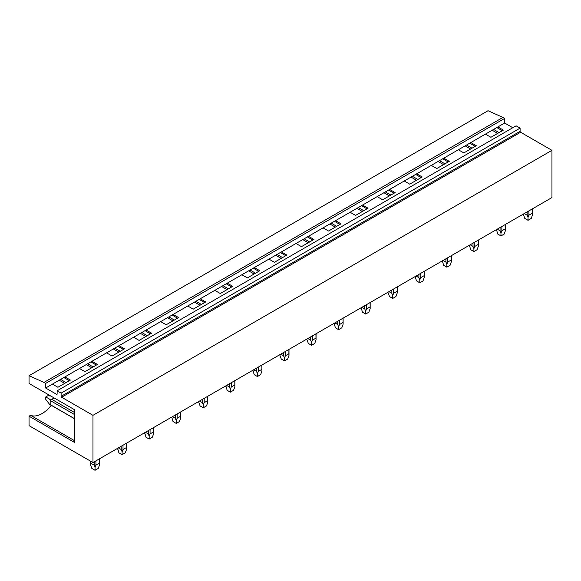 <?xml version="1.0" encoding="UTF-8"?>
<svg xmlns="http://www.w3.org/2000/svg" width="581" height="581" viewBox="0 0 581 581"><rect width="100%" height="100%" fill="white"/><g stroke="black" fill="none" stroke-linecap="round" stroke-linejoin="round"><path stroke-width="0.87" d="M29.05 375.711L43.967 382.414L502.943 117.427L488.025 110.724L29.05 375.711L29.05 383.46L74.593 409.758L74.593 442.475L29.05 416.185L29.05 425.655L92.975 462.563L92.975 415.321L61.651 397.237A0.755 0.436 60 0 1 61.121 396.315L61.121 393.119L57.127 390.81L57.127 394.005A0.755 0.436 60 0 1 56.589 394.317L57.127 394.005M502.943 117.427L504.649 118.408L45.674 383.395L43.967 382.414M45.674 383.395L45.674 388.014L56.589 394.317M504.649 118.408L504.649 123.027L45.674 388.014M61.121 393.119L520.097 128.132L516.102 125.823L57.127 390.81M520.097 128.132L520.097 131.328L61.121 396.315M61.651 397.237L520.627 132.25A0.755 0.436 60 0 1 520.097 131.328M520.627 132.25L551.95 150.334L92.975 415.321M551.95 150.334L551.95 197.576L92.975 462.563M504.649 123.027L512.798 127.726M497.881 126.927L503.371 130.1L490.901 137.29L485.418 134.124M496.813 127.544L502.304 130.71M493.581 129.41L499.072 132.577M492.18 130.217L497.67 133.39M470.821 142.556L476.304 145.722L463.841 152.919L458.351 149.753M469.753 143.166L475.243 146.339M466.521 145.032L472.004 148.206M465.12 145.846L470.61 149.012M443.761 158.177L449.244 161.344L436.781 168.541L431.291 165.374M442.693 158.795L448.176 161.961M439.461 160.661L444.944 163.827M438.059 161.467L443.543 164.634M416.7 173.799L422.184 176.965L409.721 184.162L404.231 180.996M415.633 174.416L421.116 177.583M412.401 176.283L417.884 179.449M410.999 177.089L416.483 180.263M389.633 189.421L395.124 192.594L382.654 199.791L377.171 196.618M388.573 190.038L394.056 193.204M385.334 191.904L390.824 195.071M383.939 192.718L389.423 195.884M362.573 205.049L368.063 208.216L355.594 215.413L350.111 212.247M361.513 205.659L366.996 208.833M358.274 207.533L363.764 210.7M356.872 208.339L362.362 211.506M335.513 220.671L341.003 223.838L328.534 231.035L323.051 227.868M334.445 221.288L339.936 224.455M331.214 223.155L336.704 226.321M329.812 223.961L335.302 227.127M308.453 236.293L313.936 239.459L301.474 246.656L295.99 243.49M307.385 236.91L312.876 240.076M304.154 238.776L309.637 241.943M302.752 239.583L308.242 242.756M281.393 251.922L286.876 255.088L274.414 262.285L268.923 259.119M280.325 252.532L285.816 255.698M277.093 254.398L282.577 257.572M275.692 255.212L281.175 258.378M254.333 267.543L259.816 270.71L247.353 277.907L241.863 274.74M253.265 268.161L258.748 271.327M250.033 270.027L255.517 273.193M248.632 270.833L254.115 274M227.265 283.165L232.756 286.331L220.293 293.528L214.803 290.362M226.205 283.782L231.688 286.949M222.966 285.649L228.456 288.815M221.572 286.455L227.055 289.621M200.205 298.787L205.696 301.96L193.226 309.157L187.743 305.984M199.145 299.404L204.628 302.57M195.906 301.27L201.396 304.437M194.504 302.084L199.995 305.25M173.145 314.415L178.636 317.582L166.166 324.779L160.683 321.613M172.078 315.025L177.568 318.199M168.846 316.892L174.336 320.066M167.444 317.705L172.935 320.872M146.085 330.037L151.568 333.203L139.106 340.401L133.623 337.234M145.018 330.654L150.508 333.821M141.786 332.521L147.269 335.687M140.384 333.327L145.875 336.493M119.025 345.659L124.508 348.825L112.046 356.022L106.555 352.856M117.958 346.276L123.448 349.442M114.726 348.142L120.209 351.309M113.324 348.949L118.807 352.122M91.965 361.288L97.448 364.454L84.986 371.651L79.495 368.477M90.897 361.898L96.381 365.064M87.666 363.764L93.149 366.931M86.264 364.577L91.747 367.744M64.898 376.909L70.388 380.076L57.926 387.273L52.435 384.106M59.204 380.199L64.687 383.366M63.837 377.527L69.321 380.693M60.598 379.393L66.089 382.559M74.593 440.718L30.575 415.306L29.05 416.185M30.575 415.306A24.86 14.351 120 0 0 51.237 405.298M523.503 214.825L524.832 218.456L528.027 220.301L528.027 217.432L528.921 215.166L528.921 210.867M524.302 213.539L527.127 215.166L528.027 217.432M527.127 211.905L527.127 215.166M532.457 208.826L532.457 213.125L528.921 215.166M532.457 213.125L532.545 214.825L531.223 218.456L528.027 220.301M505.397 224.455L505.485 230.446L504.163 234.078L500.967 235.922L497.772 234.078L496.464 229.611M497.242 229.161L500.067 230.795L500.967 233.061L501.861 230.795L501.861 226.496M500.067 227.527L500.067 230.795M505.397 228.754L501.861 230.795M500.967 235.922L500.967 233.061M478.337 240.076L478.424 246.068L477.103 249.699L473.907 251.544L470.704 249.699L469.404 245.233M470.182 244.783L473.007 246.417L473.907 248.683L474.8 246.417L474.8 242.117M473.007 243.148L473.007 246.417M478.337 244.376L474.8 246.417M473.907 251.544L473.907 248.683M451.27 255.698L451.364 261.697L450.035 265.328L446.84 267.173L443.644 265.328L442.344 260.854M443.121 260.411L445.947 262.038L446.84 264.304L447.74 262.038L447.74 257.739M445.947 258.777L445.947 262.038M451.27 259.998L447.74 262.038M446.84 267.173L446.84 264.304M415.262 277.319L416.584 280.95L419.78 282.794L419.78 279.926L420.68 277.667L420.68 273.36M416.054 276.033L418.886 277.667L419.78 279.926M418.886 274.399L418.886 277.667M424.21 271.327L424.21 275.626L420.68 277.667M424.21 275.626L424.304 277.319L422.975 280.95L419.78 282.794M388.202 292.94L389.524 296.571L392.72 298.416L392.72 295.555L393.62 293.289L393.62 288.989M388.994 291.655L391.826 293.289L392.72 295.555M391.826 290.021L391.826 293.289M397.15 286.949L397.15 291.248L393.62 293.289M397.15 291.248L397.237 292.94L395.915 296.571L392.72 298.416M370.09 302.57L370.177 308.569L368.855 312.2L365.66 314.045L362.464 312.2L361.157 307.727M361.934 307.276L364.759 308.91L365.66 311.176L366.553 308.91L366.553 304.611M364.759 305.65L364.759 308.91M370.09 306.87L366.553 308.91M365.66 314.045L365.66 311.176M343.03 318.192L343.117 324.191L341.795 327.822L338.6 329.667L335.404 327.822L334.097 323.348M334.874 322.905L337.699 324.532L338.6 326.798L339.493 324.532L339.493 320.233M337.699 321.271L337.699 324.532M343.03 322.491L339.493 324.532M338.6 329.667L338.6 326.798M307.015 339.812L308.337 343.444L311.539 345.288L311.539 342.42L312.433 340.161L312.433 335.862M307.814 338.527L310.639 340.161L311.539 342.42M310.639 336.893L310.639 340.161M315.97 333.821L315.97 338.12L312.433 340.161M315.97 338.12L316.057 339.812L314.735 343.444L311.539 345.288M279.955 355.434L281.277 359.065L284.472 360.91L284.472 358.049L285.373 355.783L285.373 351.483M280.754 354.149L283.579 355.783L284.472 358.049M283.579 352.514L283.579 355.783M288.902 349.442L288.902 353.742L285.373 355.783M288.902 353.742L288.997 355.434L287.675 359.065L284.472 360.91M261.842 365.064L261.937 371.063L260.608 374.694L257.412 376.539L254.217 374.694L252.909 370.22M253.694 369.77L256.519 371.404L257.412 373.67L258.313 371.404L258.313 367.105M256.519 368.143L256.519 371.404M261.842 369.363L258.313 371.404M257.412 376.539L257.412 373.67M234.782 380.693L234.869 386.685L233.547 390.316L230.352 392.16L227.156 390.316L225.849 385.849M226.626 385.399L229.459 387.026L230.352 389.292L231.253 387.026L231.253 382.726M229.459 383.765L229.459 387.026M234.782 384.992L231.253 387.026M230.352 392.16L230.352 389.292M198.775 402.306L200.096 405.937L203.292 407.782L203.292 404.921L204.185 402.655L204.185 398.355M199.566 401.021L202.391 402.655L203.292 404.921M202.391 399.387L202.391 402.655M207.722 396.315L207.722 400.614L204.185 402.655M207.722 400.614L207.809 402.306L206.487 405.937L203.292 407.782M180.662 411.936L180.749 417.935L179.427 421.559L176.232 423.411L173.036 421.559L171.729 417.093M172.506 416.642L175.331 418.276L176.232 420.542L177.125 418.276L177.125 413.977M175.331 415.016L175.331 418.276M180.662 416.236L177.125 418.276M176.232 423.411L176.232 420.542M153.602 427.558L153.689 433.557L152.367 437.188L149.172 439.033L145.976 437.188L144.669 432.714M145.446 432.271L148.271 433.898L149.172 436.164L150.065 433.898L150.065 429.599M148.271 430.637L148.271 433.898M153.602 431.857L150.065 433.898M149.172 439.033L149.172 436.164M126.535 443.187L126.629 449.178L125.307 452.81L122.104 454.654L118.909 452.81L117.609 448.343M118.386 447.893L121.211 449.527L122.104 451.786L123.005 449.527L123.005 445.228M121.211 446.259L121.211 449.527M126.535 447.486L123.005 449.527M122.104 454.654L122.104 451.786M54.142 397.941L51.731 399.336L74.593 412.532M74.593 414.602L50.837 400.89L49.559 399.111L45.776 396.932L45.776 399.394L49.559 404.332L50.837 404.964L50.837 400.89M51.731 399.336L49.559 399.111M74.593 418.683L50.837 404.964M50.939 396.097L47.911 395.697L45.776 396.932M99.474 458.808L99.569 464.8L98.24 468.431L95.044 470.276L91.849 468.431L90.527 464.8L90.614 461.198M90.614 463.108L94.151 465.149L95.044 467.414L95.945 465.149L95.945 460.849M94.151 461.88L94.151 465.149M99.474 463.108L95.945 465.149M95.044 470.276L95.044 467.414M532.545 214.825L532.545 208.775M496.443 230.446L496.443 229.618M505.485 230.446L505.485 224.404M469.383 246.068L469.383 245.247M478.424 246.068L478.424 240.026M442.323 261.697L442.323 260.869M451.364 261.697L451.364 255.647M424.304 277.319L424.304 271.269M397.237 292.94L397.237 286.898M361.142 308.569L361.142 307.741M370.177 308.569L370.177 302.519M334.075 324.191L334.075 323.363M343.117 324.191L343.117 318.141M316.057 339.812L316.057 333.77M288.997 355.434L288.997 349.392M252.895 371.063L252.895 370.235M261.937 371.063L261.937 365.013M225.835 386.685L225.835 385.857M234.869 386.685L234.869 380.635M207.809 402.306L207.809 396.264M171.707 417.935L171.707 417.107M180.749 417.935L180.749 411.885M144.647 433.557L144.647 432.729M153.689 433.557L153.689 427.507M117.587 449.178L117.587 448.35M126.629 449.178L126.629 443.129M74.593 418.785L49.559 404.332M90.527 464.8L90.527 461.147M99.569 464.8L99.569 458.758"/></g></svg>
